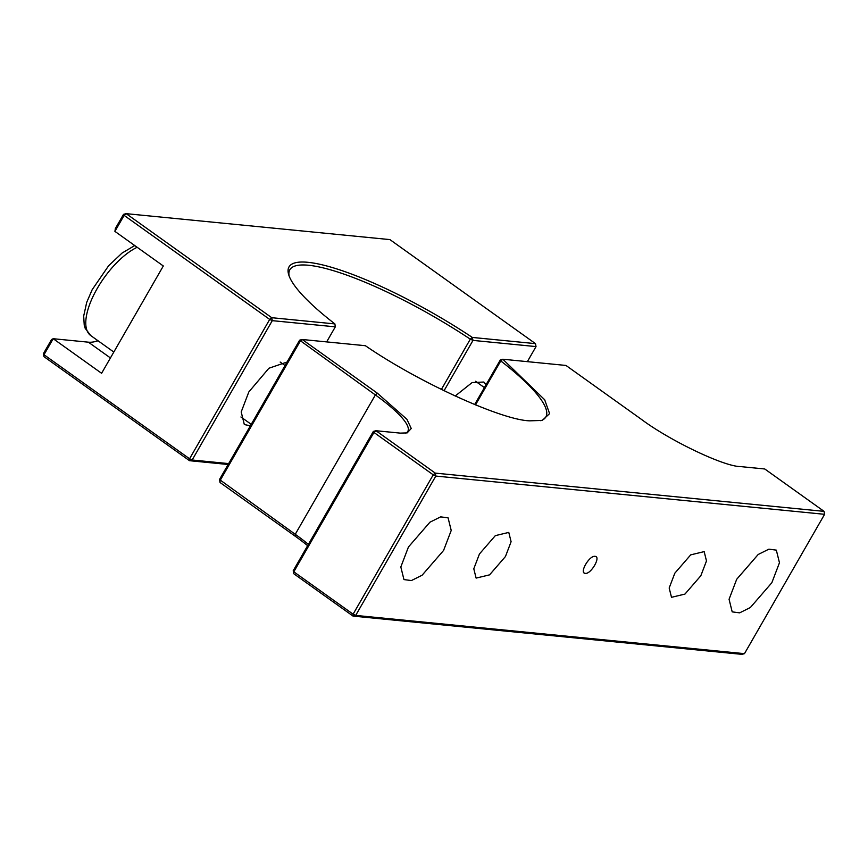 <?xml version="1.0" encoding="UTF-8"?>
<svg xmlns="http://www.w3.org/2000/svg" width="868" height="868" viewBox="0 0 868 868"><rect width="100%" height="100%" fill="white"/><g stroke="black" fill="none" stroke-linecap="round" stroke-linejoin="round"><path stroke-width="1.3" d="M771.836 582.732L750.364 607.513L739.655 612.851L732.201 611.875L729.066 599.267L736.693 579.281L758.165 554.5L768.874 549.162L776.328 550.138L779.464 562.746L771.836 582.732M443.581 550.442L422.108 575.224L411.41 580.562L403.956 579.585L400.821 566.978L408.448 546.992L429.92 522.211L440.629 516.872L448.072 517.849L451.219 530.457L443.581 550.442M700.834 575.755L684.96 594.081L671.506 597.314L669.174 588.005L674.827 573.195L690.711 554.858L704.165 551.625L706.487 560.934L700.834 575.755M505.447 556.529L489.574 574.855L476.12 578.099L473.787 568.79L479.451 553.968L495.324 535.643L508.778 532.409L511.1 541.719L505.447 556.529M585.249 573.368C578.967 573.26 589.307 555.281 595.036 556.345C601.307 556.453 590.967 574.442 585.249 573.368L584.251 572.999M475.49 404.911L500.771 360.936L502.832 359.233L544.67 399.747L549.596 413.635L542.24 420.416L529.762 420.839C501.65 420.177 418.018 381.963 365.395 345.714L302.248 339.496L300.209 341.222L220.071 480.568L220.027 482.489L295.196 536.207A82.514 17.436 -150.1 0 1 307.641 545.679M474.655 404.564L500.326 359.927L500.771 360.936A147.658 31.205 -150.1 0 1 545.82 416.998A147.658 31.205 -150.1 0 1 540.764 420.72M293.753 573.715L353.048 616.096L741.836 654.342L744.473 653.658L355.685 615.412L353.048 616.096L353.102 614.186L293.807 571.806L293.753 573.715L293.21 570.764L293.807 571.806L373.945 432.448L373.349 431.418L375.974 430.734L373.945 432.448L433.23 474.829L435.269 473.114L435.812 476.065L355.685 615.412L353.102 614.186L433.23 474.829L435.812 476.065L824.6 514.312L824.058 511.361L435.269 473.114L375.974 430.734L400.289 433.121L407.157 432.893L411.258 428.499L406.908 419.287L377.417 393.226L302.248 339.496L299.612 340.18L219.485 479.537L295.239 534.297A80.366 16.98 -150.1 0 1 308.4 544.366M220.027 482.489L219.485 479.537M595.036 556.345L595.925 556.648M744.473 653.658L824.6 514.312M293.21 570.764L373.349 431.418M295.196 536.207L295.239 534.297L375.377 394.94A80.366 16.98 -150.1 0 1 407.83 431.342A80.366 16.98 -150.1 0 1 405.627 433.165M377.417 393.226L375.377 394.94L299.612 340.18M500.326 359.927L502.832 359.233L565.979 365.45L641.148 419.168C669.857 440.705 724.096 466.604 740.458 466.593L764.762 468.98L824.058 511.361M250.385 425.787L244.331 424.56L241.196 411.953L248.823 391.956L268.885 368.249L287.037 362.054M535.48 343.641L389.906 239.601L126.164 213.658L271.738 317.699L334.896 323.916A149.806 31.66 -150.1 0 1 288.664 274.603A149.806 31.66 -150.1 0 1 472.333 337.435L535.48 343.641L536.023 346.592L472.995 340.397L444.025 390.774M123.527 214.342L115.368 228.534L114.912 231.387L124.124 215.373L123.527 214.342L126.164 213.658L124.124 215.373L269.698 319.413L271.738 317.699L272.281 320.65L335.308 326.845L334.896 323.916M441.367 389.472L470.304 339.16L472.333 337.435L472.995 340.397L470.304 339.16A147.658 31.205 29.9 0 0 289.814 269.785A147.658 31.205 29.9 0 0 289.142 276.024M43.4 353.688L43.942 356.639L43.4 353.688L51.57 339.496L53.208 338.715L43.997 354.73L189.571 458.771L269.698 319.413L272.281 320.65L192.153 460.007L228.642 463.599M95.024 341.623L97.813 340.614M455.157 396.047L472.127 382.56L483.834 382.039L486.069 384.73M527.364 361.652L536.023 346.592M326.65 341.905L335.308 326.856M114.912 231.387L163.314 265.977L101.599 373.294L53.208 338.715L88.373 342.176L110.431 357.941M98.019 340.766A63.331 26.257 -54.4 0 1 96.185 341.33A63.331 26.257 -54.4 0 1 88.373 342.176M43.942 356.639L189.517 460.691L189.571 458.771L192.153 460.007L189.517 460.691L228.132 464.488M137.155 247.282A54.847 22.742 125.6 0 0 97.249 288.458A54.847 22.742 125.6 0 0 90.76 335.569L113.817 352.05M475.555 381.28L484.409 387.605M134.746 245.557L122.095 253.033L108.608 265.771L92.149 289.749L86.702 302.379L83.686 316.06L84.239 325.25L85.172 328.278L90.76 335.569M280.169 362.054L285.04 365.526M240.924 416.976L251.221 424.333"/></g></svg>

